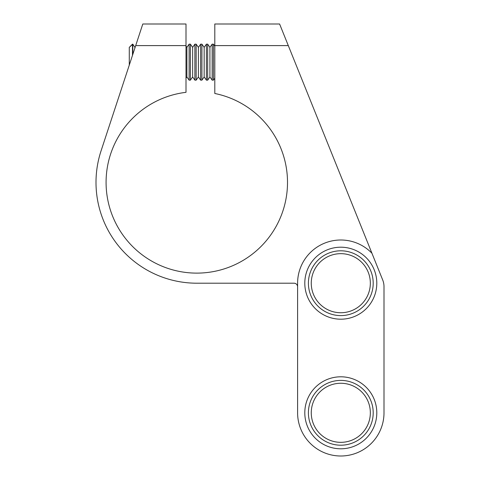 <?xml version="1.0" encoding="UTF-8"?>
<svg xmlns="http://www.w3.org/2000/svg" width="480" height="480" viewBox="0 0 480 480"><rect width="100%" height="100%" fill="white"/><g stroke="black" fill="none" stroke-linecap="round" stroke-linejoin="round"><path stroke-width="0.72" d="M214.8 45.6L214.8 24L279.6 24L288.3 45.6L214.8 45.6L214.8 93.486A90.72 90.72 0 0 1 196.8 273.12A90.72 90.72 0 0 1 106.08 182.4A90.72 90.72 0 0 1 186 92.328L186 45.6L135.696 45.6L101.052 150.894A100.8 100.8 0 0 0 196.8 283.2L294 283.2A3.6 3.6 0 0 1 297.6 286.8M135.696 45.6L142.8 24L186 24L186 45.6M371.94 253.26A43.2 43.2 0 0 0 297.6 283.2L297.6 412.8A43.2 43.2 0 0 0 340.8 456A43.2 43.2 0 0 0 384 412.8L384 286.686A18 18 0 0 0 382.698 279.966L288.3 45.6M345.726 312.324A29.538 29.538 0 0 0 369.924 278.274A29.538 29.538 0 0 0 335.874 254.076A29.538 29.538 0 0 0 311.676 288.126A29.538 29.538 0 0 0 345.726 312.324M335.4 251.256A32.4 32.4 0 0 1 372.744 277.8A32.4 32.4 0 0 1 346.2 315.144A32.4 32.4 0 0 1 308.856 288.6A32.4 32.4 0 0 1 335.4 251.256A32.4 32.4 0 0 0 308.856 288.6A32.4 32.4 0 0 0 346.2 315.144M346.8 318.696A36 36 0 0 0 376.296 277.2A36 36 0 0 0 334.8 247.704A36 36 0 0 0 305.304 289.2A36 36 0 0 0 346.8 318.696M311.262 412.8A29.538 29.538 0 0 0 340.8 442.338A29.538 29.538 0 0 0 370.338 412.8A29.538 29.538 0 0 0 340.8 383.262A29.538 29.538 0 0 0 311.262 412.8M373.2 412.8A32.4 32.4 0 0 1 340.8 445.2A32.4 32.4 0 0 1 308.4 412.8A32.4 32.4 0 0 1 340.8 380.4A32.4 32.4 0 0 1 373.2 412.8A32.4 32.4 0 0 0 340.8 380.4A32.4 32.4 0 0 0 308.4 412.8M304.8 412.8A36 36 0 0 0 340.8 448.8A36 36 0 0 0 376.8 412.8A36 36 0 0 0 340.8 376.8A36 36 0 0 0 304.8 412.8M129.282 65.094L129.282 47.364L132.486 44.16L132.486 55.356M129.282 47.364L132.798 44.16L132.798 54.402M186.882 47.364L186 46.11L186.882 47.364L189.126 44.16L186.882 47.364L186.882 76.956L186 78.21L186.882 76.956L189.126 80.16L190.398 80.16L190.398 44.16L192.642 47.364L192.642 76.956L190.398 80.16L192.642 76.956L194.886 80.16L196.158 80.16L196.158 44.16L198.402 47.364L198.402 76.956L196.158 80.16L198.402 76.956L200.646 80.16L201.918 80.16L201.918 44.16L204.162 47.364L204.162 76.956L201.918 80.16L204.162 76.956L206.406 80.16L207.678 80.16L207.678 44.16L206.406 44.16L206.406 80.16L207.678 80.16L209.922 76.956L212.166 80.16L213.438 80.16L213.438 44.16L214.8 46.11L213.438 44.16L212.166 44.16L212.166 80.16L213.438 80.16L214.8 78.21L213.438 80.16M196.158 80.16L194.886 80.16L194.886 44.16L192.642 47.364L190.398 44.16L189.126 44.16L189.126 80.16L190.398 80.16M194.886 44.16L196.158 44.16L198.402 47.364L200.646 44.16L200.646 80.16L201.918 80.16M207.678 44.16L209.922 47.364L212.166 44.16L209.922 47.364L209.922 76.956L212.166 80.16M132.798 44.16L135.042 47.586M204.162 47.364L206.406 44.16L204.162 47.364L201.918 44.16L200.646 44.16L198.402 47.364M186.882 76.956L189.126 80.16M198.402 76.956L200.646 80.16M204.162 76.956L206.406 80.16M209.922 76.956L207.678 80.16"/></g></svg>
